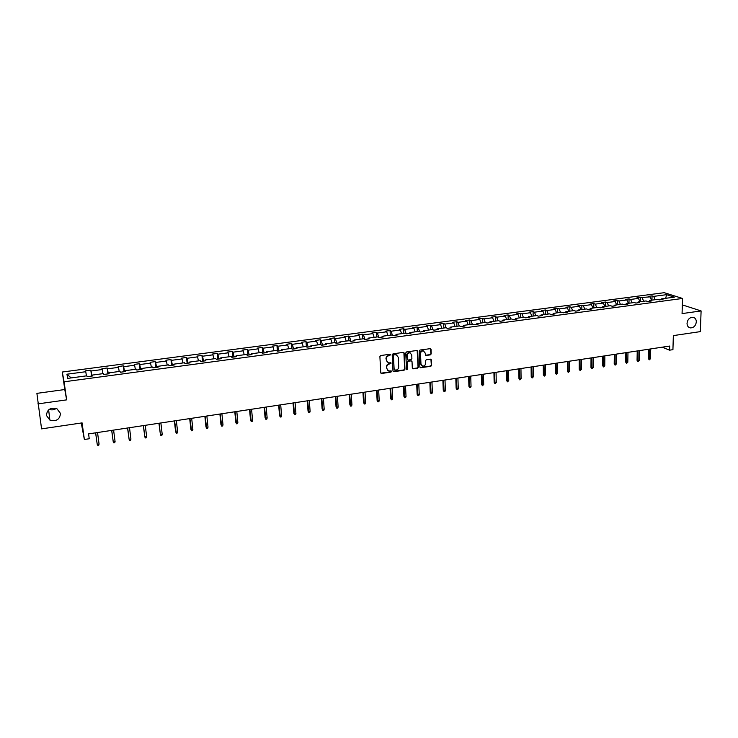<?xml version="1.0" encoding="UTF-8"?>
<svg xmlns="http://www.w3.org/2000/svg" width="738" height="738" viewBox="0 0 738 738"><rect width="100%" height="100%" fill="white"/><g stroke="black" fill="none" stroke-linecap="round" stroke-linejoin="round"><path stroke-width="1.11" d="M687.032 323.272C687.087 325.855 688.185 327.395 690.316 327.903C693.692 327.856 695.694 325.873 696.321 321.934C696.266 319.333 695.159 317.783 693 317.285C689.633 317.358 687.641 319.351 687.032 323.272M46.439 415.457L49.861 420.07C56.273 421.739 59.815 419.525 60.488 413.437L56.927 408.732C50.562 407.182 47.066 409.424 46.439 415.457M49.215 409.378C51.725 410.254 54.077 409.941 56.273 408.446M390.743 354.775L390.098 354.231L380.734 355.541L379.895 356.565L380.743 372.699L381.675 373.465L390.983 372.109L391.564 371.399L391.149 370.873L388.658 370.983L386.777 368.594L386.703 367.247C386.786 365.494 387.671 364.406 389.369 363.991L391.149 363.105L388.271 362.69L386.352 360.273L386.278 358.926C386.361 357.164 387.256 356.076 388.954 355.661L390.743 354.775M387.247 362.155L385.965 358.696C386.048 356.934 386.943 355.845 388.631 355.43L389.839 355.264L390.319 354.24M380.919 373.17L390.67 371.869L391.158 370.873M387.635 370.439L386.389 367.017C386.472 365.264 387.358 364.175 389.055 363.76L390.254 363.585L390.743 362.579M37.822 403.898L66.641 399.867L64.778 389.535L36.9 393.363L41.568 428.87L82.084 422.883L84.372 439.488L89.243 438.75L88.578 433.889L669.717 346.048L669.606 350.172L672.927 349.664L673.342 335.606L700.344 331.62L701.1 310.929L682.336 304.895M430.402 354.867L431.223 353.862L431.057 349.388L430.448 348.631L420.033 350.033L419.212 351.048L419.876 367.007L420.457 367.745L430.844 366.288L431.656 365.282L431.453 359.913L430.568 359.157L426.26 359.775L425.439 360.781L425.54 363.447C425.319 365.338 424.313 366.223 422.523 366.103L420.964 364.111L420.531 353.613C420.743 351.74 421.739 350.854 423.52 350.947L425.125 352.967L425.789 355.467L430.402 354.867L430.881 353.64L430.494 348.64M66.641 399.867L64.086 381.804L682.539 298.456L682.069 313.595L701.1 310.929M404.23 353.151L403.317 352.377L393.013 353.825L392.182 354.84L392.967 370.919L393.889 371.684L404.138 370.19L404.968 369.175L404.23 353.151L403.704 352.413M406.583 351.925L416.804 350.495L417.699 351.26L418.372 367.22L417.551 368.225L412.893 368.852L412.311 368.105L412.025 361.638L411.121 360.873L408.225 361.288L407.404 362.303L407.699 369.046L406.906 369.738L406.49 369.221L405.752 352.939L406.583 351.925M660.695 299.739L661.331 298.89L662.982 299.434L659.274 299.932L657.632 299.388L649.744 300.44L651.377 300.984L647.632 301.491L646.008 300.947L638.056 302.008L639.671 302.562L635.898 303.069L634.293 302.515L626.276 303.586L627.863 304.139L624.053 304.656L622.485 304.093L614.403 305.172L615.953 305.744L612.125 306.252L610.575 305.689L602.42 306.777L603.952 307.349L600.086 307.866L598.555 307.294L590.335 308.401L591.848 308.973L587.946 309.499L586.442 308.918L578.158 310.025L579.644 310.615L575.705 311.141L574.229 310.55L565.871 311.676L567.328 312.266L563.362 312.801L561.913 312.202L553.482 313.336L554.911 313.927L550.908 314.471L549.487 313.871L540.982 315.006L542.384 315.615L538.343 316.15L536.95 315.541L528.371 316.694L529.755 317.303L525.677 317.857L524.312 317.239L515.659 318.401L517.006 319.019L512.901 319.563L511.563 318.945L502.836 320.117L504.155 320.744L500.013 321.298L498.704 320.67L489.894 321.842L491.185 322.478L487.006 323.041L485.724 322.405L476.849 323.595L478.113 324.231L473.888 324.803L472.643 324.157L463.685 325.357L464.912 326.002L460.66 326.574L459.442 325.928L450.401 327.137L451.601 327.792L447.311 328.364L446.121 327.709L436.997 328.927L438.169 329.591L433.843 330.172L432.68 329.508L423.483 330.735L424.618 331.408L420.254 331.999L419.119 331.325L409.839 332.561L410.946 333.244L406.537 333.834L405.439 333.152L396.075 334.406L397.145 335.098L392.699 335.698L391.638 335.006L382.192 336.27L383.225 336.962L378.742 337.57L377.708 336.869L368.179 338.142L369.175 338.853L364.646 339.462L363.659 338.751L354.037 340.034L355.006 340.753L350.43 341.362L349.471 340.652L339.766 341.952L340.698 342.672L336.085 343.29L335.163 342.561L325.357 343.88L326.251 344.609L321.602 345.236L320.716 344.498L310.827 345.827L311.685 346.565L306.98 347.192L306.132 346.454L296.15 347.792L296.971 348.539L292.23 349.175L291.418 348.419L281.344 349.775L282.128 350.532L277.34 351.168L276.565 350.412L266.4 351.777L267.138 352.543L262.304 353.188L261.575 352.413L251.307 353.797L252.009 354.572L247.129 355.227L246.446 354.443L236.077 355.836L236.741 356.62L231.815 357.284L231.169 356.491L220.699 357.893L221.317 358.686L216.345 359.36L215.745 358.557L205.182 359.969L205.754 360.781L200.736 361.454L200.173 360.642L189.509 362.072L190.035 362.884L184.97 363.566L184.454 362.745L173.679 364.185L174.168 365.015L169.048 365.697L168.578 364.867L157.701 366.325L158.144 367.164L152.978 367.856L152.554 367.017L141.576 368.483L141.973 369.332L136.751 370.033L136.373 369.184L125.285 370.67L125.626 371.528L120.359 372.238L120.026 371.371L108.827 372.875L109.132 373.742L103.809 374.452L103.523 373.585L92.213 375.098L92.471 375.974L87.093 376.694L86.853 375.808L67.748 378.373L66.918 374.212L85.765 371.712L85.543 370.854L90.811 370.162L91.051 371.011L102.204 369.526L101.927 368.686L107.148 367.994L107.434 368.834L118.486 367.367L118.163 366.537L123.329 365.854L123.67 366.685L134.602 365.236L134.233 364.406L139.353 363.733L139.74 364.554L150.57 363.114L150.155 362.303L155.229 361.629L155.653 362.441L166.382 361.02L165.93 360.218L170.948 359.554L171.419 360.347L182.046 358.936L181.548 358.142L186.52 357.487L187.037 358.281L197.563 356.878L197.018 356.094L201.954 355.448L202.507 356.223L212.941 354.84L212.35 354.065L217.23 353.419L217.83 354.194L228.162 352.819L227.535 352.054L232.378 351.417L233.014 352.183L243.245 350.818L242.581 350.07L247.378 349.434L248.051 350.181L258.189 348.843L257.488 348.096L262.239 347.469L262.959 348.207L273.005 346.878L272.257 346.14L276.962 345.513L277.719 346.251L287.672 344.932L286.888 344.203L291.547 343.585L292.349 344.314L302.211 343.004L301.39 342.284L306.012 341.666L306.842 342.386L316.611 341.094L315.753 340.375L320.338 339.775L321.205 340.486L330.892 339.194L329.997 338.493L334.535 337.893L335.439 338.594L345.033 337.321L344.111 336.629L348.604 336.03L349.544 336.722L359.055 335.458L358.087 334.775L362.543 334.185L363.52 334.868L372.948 333.622L371.952 332.939L376.362 332.358L377.367 333.032L386.712 331.796L385.688 331.122L390.061 330.541L391.103 331.214L400.365 329.978L399.304 329.323L403.64 328.742L404.71 329.406L413.889 328.189L412.8 327.534L417.099 326.962L418.197 327.617L427.293 326.408L426.177 325.762L430.439 325.2L431.573 325.845L440.586 324.646L439.433 324.01L443.658 323.447L444.82 324.083L453.759 322.903L452.579 322.266L456.767 321.713L457.966 322.34L466.822 321.168L465.613 320.541L469.765 319.988L470.982 320.615L479.774 319.453L478.528 318.834L482.643 318.29L483.897 318.899L492.606 317.746L491.342 317.137L495.419 316.593L496.702 317.202L505.336 316.058L504.036 315.458L508.085 314.923L509.395 315.523L517.956 314.388L516.628 313.788L520.641 313.253L521.978 313.853L530.465 312.728L529.118 312.137L533.094 311.611L534.46 312.192L542.873 311.076L541.489 310.495L545.437 309.978L546.83 310.55L555.179 309.443L553.768 308.871L557.679 308.355L559.1 308.927L567.374 307.829L565.945 307.257L569.819 306.75L571.258 307.312L579.468 306.224L578.011 305.661L581.858 305.154L583.324 305.716L591.47 304.637L589.985 304.074L593.804 303.567L595.289 304.13L603.361 303.05L601.857 302.506L605.64 302.008L607.162 302.552L615.16 301.491L613.638 300.947L617.392 300.449L618.924 300.993L626.866 299.942L625.317 299.397L629.034 298.908L630.593 299.444L638.471 298.401L636.894 297.866L649.984 296.87L648.388 296.344L652.051 295.864L653.656 296.381L666.571 294.674L674.366 297.146L661.331 298.89M64.086 381.804L62.296 372.026L664.218 292.682L682.539 298.456M651.534 300.2L649.984 296.87M643.711 301.252L642.171 297.903M649.117 301.288L649.744 300.44M640.003 301.75L638.471 298.401M632.115 302.801L630.593 299.444M637.447 302.857L638.056 302.008M628.379 303.3L626.866 299.942M620.437 304.37L618.924 300.993M625.676 304.434L626.276 303.586M616.664 304.868L615.16 301.491M608.647 305.947L607.162 302.552M613.813 306.03L614.403 305.172M604.856 306.454L603.361 303.05M596.765 307.534L595.289 304.13M601.839 307.635L602.42 306.777M592.937 308.05L591.47 304.637M584.791 309.139L583.324 305.716M589.773 309.25L590.335 308.401M580.926 309.656L579.468 306.224M572.706 310.753L571.258 307.312M577.605 310.882L578.158 310.025M568.813 311.279L567.374 307.829M560.529 312.386L559.1 308.927M565.336 312.534L565.871 311.676M556.6 312.912L555.179 309.443M548.242 314.037L546.83 310.55M552.956 314.194L553.482 313.336M544.284 314.563L542.873 311.076M535.853 315.689L534.46 312.192M540.474 315.864L540.982 315.006M531.858 316.224L530.465 312.728M523.362 317.368L521.978 313.853M527.882 317.561L528.371 316.694M519.331 317.903L517.956 314.388M510.761 319.056L509.395 315.523M515.179 319.259L515.659 318.401M506.692 319.6L505.336 316.058M498.049 320.753L496.702 317.202M502.366 320.984L502.836 320.117M493.953 321.307L492.606 317.746M485.226 322.469L483.897 318.899M489.442 322.718L489.894 321.842M481.093 323.023L479.774 319.453M472.302 324.203L470.982 320.615M476.407 324.462L476.849 323.595M468.132 324.757L466.822 321.168M459.257 325.947L457.966 322.34M463.261 326.224L463.685 325.357M455.051 326.51L453.759 322.903M446.093 327.709L444.82 324.083M449.995 328.004L450.401 327.137M441.859 328.281L440.586 324.646M432.865 329.618L431.573 325.845M436.61 329.803L436.997 328.927M428.547 330.061L427.293 326.408M419.535 331.565L418.197 327.617M423.105 331.611L423.483 330.735M415.116 331.86L413.889 328.189M406.075 333.548L404.71 329.406M409.479 333.447L409.839 332.561M401.573 333.677L400.365 329.978M392.505 335.569L391.103 331.214M395.734 335.283L396.075 334.406M387.902 335.504L386.712 331.796M378.797 337.561L377.367 333.032M381.869 337.146L382.192 336.27M374.111 337.349L372.948 333.622M364.923 339.425L363.52 334.868M367.865 339.028L368.179 338.142M360.199 339.212L359.055 335.458M350.91 341.297L349.544 336.722M353.742 340.919L354.037 340.034M346.159 341.094L345.033 337.321M336.786 343.198L335.439 338.594M339.489 342.829L339.766 341.952M331.989 342.986L330.892 339.194M322.524 345.107L321.205 340.486M325.107 344.766L325.357 343.88M317.691 344.904L316.611 341.094M308.133 347.044L306.842 342.386M310.587 346.712L310.827 345.827M303.263 346.832L302.211 343.004M293.604 348.991L292.349 344.314M295.938 348.677L296.15 347.792M288.706 348.788L287.672 344.932M278.955 350.956L277.719 346.251M281.15 350.661L281.344 349.775M274.01 350.753L273.005 346.878M264.158 352.939L262.959 348.207M266.224 352.663L266.4 351.777M259.176 352.736L258.189 348.843M249.223 354.941L248.051 350.181M251.151 354.683L251.307 353.797M244.204 354.747L243.245 350.818M234.158 356.971L233.014 352.183M235.948 356.722L236.077 355.836M229.094 356.768L228.162 352.819M218.946 359.009L217.83 354.194M220.588 358.788L220.699 357.893M213.845 358.806L212.941 354.84M203.587 361.066L202.507 356.223M205.09 360.864L205.182 359.969M198.439 360.873L197.563 356.878M188.079 363.151L187.037 358.281M189.435 362.967L189.509 362.072M182.904 362.948L182.046 358.936M172.434 365.245L171.419 360.347M173.633 365.089L173.679 364.185M167.203 365.052L166.382 361.02M156.631 367.367L155.653 362.441M157.683 367.229L157.701 366.325M151.364 367.173L150.57 363.114M140.681 369.507L139.74 364.554M141.576 369.387L141.576 368.483M135.368 369.314L134.602 365.236M124.574 371.666L123.67 366.685M125.303 371.574L125.285 370.67M119.215 371.482L118.486 367.367M108.311 373.852L107.434 368.834M108.873 373.779L108.827 372.875M102.905 373.668L102.204 369.526M91.881 376.057L91.051 371.011M92.287 376.002L92.213 375.098M86.438 375.873L85.765 371.712M66.918 374.212L71.152 377.911M81.263 423.003L84.372 439.488M64.778 389.535L62.296 372.026M662.152 347.192L669.606 350.172M655.206 299.711L653.656 296.381M666.571 294.674L665.694 298.309M91.604 376.094L90.811 370.162M107.914 373.908L107.148 367.994M124.058 371.74L123.329 365.854M140.054 369.59L139.353 363.733M155.903 367.469L155.229 361.629M171.594 365.356L170.948 359.554M187.138 363.271L186.52 357.487M202.535 361.205L201.954 355.448M217.793 359.157L217.23 353.419M232.913 357.137L232.378 351.417M247.885 355.126L247.378 349.434M262.719 353.133L262.239 347.469M277.414 351.159L276.962 345.513M291.962 348.926L291.547 343.585M306.371 346.657L306.012 341.666M320.661 344.508L320.338 339.775M334.84 342.607L334.535 337.893M348.889 340.725L348.604 336.03M362.81 338.862L362.543 334.185M376.611 337.017L376.362 332.358M390.291 335.181L390.061 330.541M403.852 333.364L403.64 328.742M417.293 331.565L417.099 326.962M430.614 329.785L430.439 325.2M443.815 328.013L443.658 323.447M456.905 326.261L456.767 321.713M469.885 324.526L469.765 319.988M482.753 322.801L482.643 318.29M495.512 321.095L495.419 316.593M508.159 319.397L508.085 314.923M520.705 317.718L520.641 313.253M533.14 316.058L533.094 311.611M545.465 314.406L545.437 309.978M557.697 312.764L557.679 308.355M569.819 311.141L569.819 306.75M581.848 309.536L581.858 305.154M593.776 307.94L593.804 303.567M605.603 306.353L605.64 302.008M617.328 304.785L617.392 300.449M628.97 303.226L629.034 298.908M640.51 301.676L640.593 297.377M651.949 300.145L652.051 295.864M393.142 371.399L403.815 369.95L404.636 368.945L403.907 352.93M394.037 354.941L393.455 355.661L394.147 369.766L396.048 370.116C397.727 369.701 398.612 368.613 398.695 366.869L398.243 357.238L396.306 354.812L393.714 354.72L393.455 355.661M394.23 370.052L393.133 355.43M396.979 355.079L395.31 354.766M393.714 354.72L394.987 354.544M412.487 368.594L417.219 367.994L418.04 366.989L417.164 350.522M411.5 360.91L407.893 361.057L407.072 362.072L407.699 369.046M406.906 369.738L407.376 368.806M411.73 354.904L410.116 352.875C408.317 352.773 407.311 353.668 407.099 355.559L407.265 359.277L408.169 360.043L411.066 359.627L411.896 358.622L411.73 354.904M410.614 353.068L409.784 352.653C407.985 352.552 406.979 353.447 406.767 355.338L407.099 355.559M407.459 359.784L406.767 355.338M425.392 355.236L430.06 354.646M423.981 351.113L423.178 350.725C421.398 350.633 420.402 351.519 420.19 353.391L420.531 353.613M421.712 365.697L420.623 363.889L420.19 353.391M420.06 367.496L430.503 366.057L431.315 365.061L430.918 359.175M95.608 432.828L97.213 444.294L99.067 444.008L97.536 432.533M99.067 444.008L98.791 445.162L97.757 445.318L97.213 444.294L95.672 432.819M111.669 430.402L113.237 441.813L115.073 441.527L113.597 430.106M115.073 441.527L114.787 442.68L113.772 442.846L113.237 441.813L111.752 430.383M127.563 427.994L129.113 439.359L130.93 439.082L129.51 427.699M130.93 439.082L130.635 440.226L129.62 440.383L129.113 439.359L127.683 427.975M143.32 425.614L144.833 436.933L146.631 436.647L145.275 425.319M146.631 436.647L146.336 437.8L145.331 437.948L144.833 436.933L143.458 425.595M158.928 423.252L160.404 434.516L162.194 434.239L160.884 422.957M162.194 434.239L161.88 435.383L160.893 435.54L160.404 434.516L159.094 423.225M177.609 431.859L177.286 433.003L176.308 433.151L175.579 431.601L175.838 432.136L177.609 431.859L176.354 420.623M176.308 433.151L174.574 420.891M175.579 431.601L174.389 420.918M192.876 429.498L192.553 430.632L191.576 430.789L190.847 429.248L191.124 429.774L192.876 429.498L191.677 418.298M191.576 430.789L189.915 418.566M190.847 429.248L189.703 418.603M208.005 427.164L207.673 428.289L206.705 428.437L205.967 426.905L206.262 427.431L208.005 427.164L206.861 416.011M206.705 428.437L205.118 416.269M205.967 426.905L204.878 416.306M222.996 424.839L222.655 425.964L221.695 426.121L220.948 424.59L221.271 425.106L222.996 424.839L221.907 413.732M221.695 426.121L220.173 414M220.948 424.59L219.906 414.036M237.848 422.542L237.498 423.667L236.557 423.815L235.8 422.302L236.142 422.809L237.848 422.542L236.806 411.481M236.557 423.815L235.09 411.739M235.8 422.302L234.804 411.786M252.562 420.273L252.211 421.389L251.271 421.536L250.505 420.033L252.562 420.273L251.575 409.249M251.271 421.536L249.878 409.507M250.505 420.033L249.564 409.553M267.147 418.012L266.787 419.129L265.855 419.276L265.09 417.773L267.147 418.012L266.206 407.035M265.855 419.276L264.527 407.293M265.09 417.773L264.186 407.339M281.593 415.78L281.233 416.896L280.311 417.035L279.536 415.549L281.593 415.78L280.708 404.848M280.311 417.035L279.038 405.097M279.536 415.549L278.678 405.153M295.92 413.566L295.551 414.673L294.637 414.811L293.853 413.335L295.92 413.566L295.08 402.671M294.637 414.811L293.429 402.92M293.853 413.335L293.041 402.985M310.108 411.37L309.739 412.477L308.825 412.616L308.041 411.14L310.108 411.37L309.314 400.522M308.825 412.616L307.681 400.771M308.041 411.14L307.276 400.826M324.176 409.193L323.798 410.3L322.903 410.439L322.1 408.972L324.176 409.193L323.429 398.391M322.903 410.439L321.805 398.631M322.1 408.972L321.39 398.695M338.124 407.044L337.736 408.132L336.842 408.271L336.039 406.813L338.124 407.044L337.423 396.269M336.842 408.271L335.808 396.518M336.039 406.813L335.366 396.583M351.943 404.904L351.546 405.992L350.661 406.131L349.858 404.682L351.943 404.904L351.279 394.175M350.661 406.131L349.692 394.415M349.858 404.682L349.222 394.489M365.633 402.782L365.236 403.87L364.36 404.009L363.548 402.57L365.633 402.782L365.024 392.099M364.36 404.009L363.447 392.339M363.548 402.57L362.958 392.413M379.212 400.688L378.806 401.767L377.939 401.906L377.118 400.476L379.212 400.688L378.649 390.042M377.939 401.906L377.081 390.282M377.118 400.476L376.574 390.356M392.671 398.603L392.265 399.682L391.408 399.821L390.577 398.391L392.671 398.603L392.146 388.004M391.408 399.821L390.596 388.234M390.577 398.391L390.07 388.317M406.02 396.546L405.605 397.616L404.747 397.754L403.917 396.334L406.02 396.546L405.531 385.974M404.747 397.754L403.99 386.214M403.917 396.334L403.455 386.297M419.239 394.498L418.824 395.568L417.976 395.697L417.145 394.295L419.239 394.498L418.797 383.972M417.976 395.697L417.274 384.203M417.145 394.295L416.712 384.286M432.357 392.468L431.933 393.538L431.093 393.668L430.254 392.265L432.357 392.468L431.951 381.98M431.093 393.668L430.439 382.21M430.254 392.265L429.867 382.302M445.355 390.457L444.931 391.527L444.101 391.657L443.252 390.254L445.355 390.457L444.996 380.015M444.101 391.657L443.492 380.236M443.252 390.254L442.901 380.328M458.243 388.465L457.809 389.526L456.988 389.655L456.139 388.271L458.243 388.465L457.92 378.059M456.988 389.655L456.435 378.28M456.139 388.271L455.826 378.373M471.029 386.491L470.586 387.551L469.774 387.671L468.916 386.297L471.029 386.491L470.743 376.122M469.774 387.671L469.267 376.343M468.916 386.297L468.639 376.435M483.704 384.526L482.449 385.716L481.582 384.341L483.704 384.526L483.455 374.203M482.449 385.716L481.988 374.424M481.582 384.341L481.342 374.517M496.268 382.588L495.014 383.76L494.146 382.395L496.268 382.588L496.056 372.293M495.014 383.76L494.608 372.515M494.146 382.395L493.943 372.616M508.722 380.66L507.476 381.832L506.609 380.476L508.722 380.66L508.556 370.402M507.476 381.832L507.117 370.624M506.609 380.476L506.434 370.725M521.083 378.751L519.838 379.913L518.962 378.566L521.083 378.751L520.945 368.53M519.838 379.913L519.524 368.751M518.962 378.566L518.823 368.852M533.334 376.85L532.089 378.022L531.212 376.675L533.334 376.85L533.233 366.675M532.089 378.022L531.821 366.887M531.212 376.675L531.111 366.998M545.483 374.978L544.247 376.131L543.362 374.793L545.483 374.978L545.419 364.83M544.247 376.131L544.017 365.042M543.362 374.793L543.288 365.153M557.541 373.114L556.295 374.267L555.41 372.939L557.541 373.114L557.504 363.004M556.295 374.267L556.12 363.216M555.41 372.939L555.373 363.327M569.496 371.26L568.251 372.413L567.365 371.085L569.496 371.26L569.496 361.196M568.251 372.413L568.112 361.399M567.365 371.085L567.356 361.519M581.35 369.434L580.114 370.577L579.21 369.258L581.35 369.434L581.378 359.397M580.114 370.577L580.013 359.6M579.21 369.258L579.238 359.72M593.103 367.616L591.876 368.751L590.972 367.441L593.103 367.616L593.177 357.616M591.876 368.751L591.821 357.819M590.972 367.441L591.027 357.939M604.763 365.808L603.536 366.943L602.632 365.642L604.763 365.808L604.865 355.845M603.536 366.943L603.527 356.048M602.632 365.642L602.725 356.168M616.341 364.019L615.105 365.153L614.2 363.852L616.341 364.019L616.47 354.092M615.105 365.153L615.132 354.295M614.2 363.852L614.32 354.415M627.807 362.247L626.59 363.373L625.676 362.081L627.807 362.247L627.973 352.358M626.59 363.373L626.654 352.552M625.676 362.081L625.824 352.681M639.191 360.485L637.973 361.611L637.051 360.329L639.191 360.485L639.385 350.633M637.973 361.611L638.075 350.827M637.051 360.329L637.235 350.956M650.492 358.742L649.265 359.858L648.342 358.576L650.492 358.742L650.713 348.917M649.265 359.858L649.412 349.111M648.342 358.576L648.554 349.24M689.071 327.46L690.316 327.903M48.634 409.83L49.861 420.07"/></g></svg>
